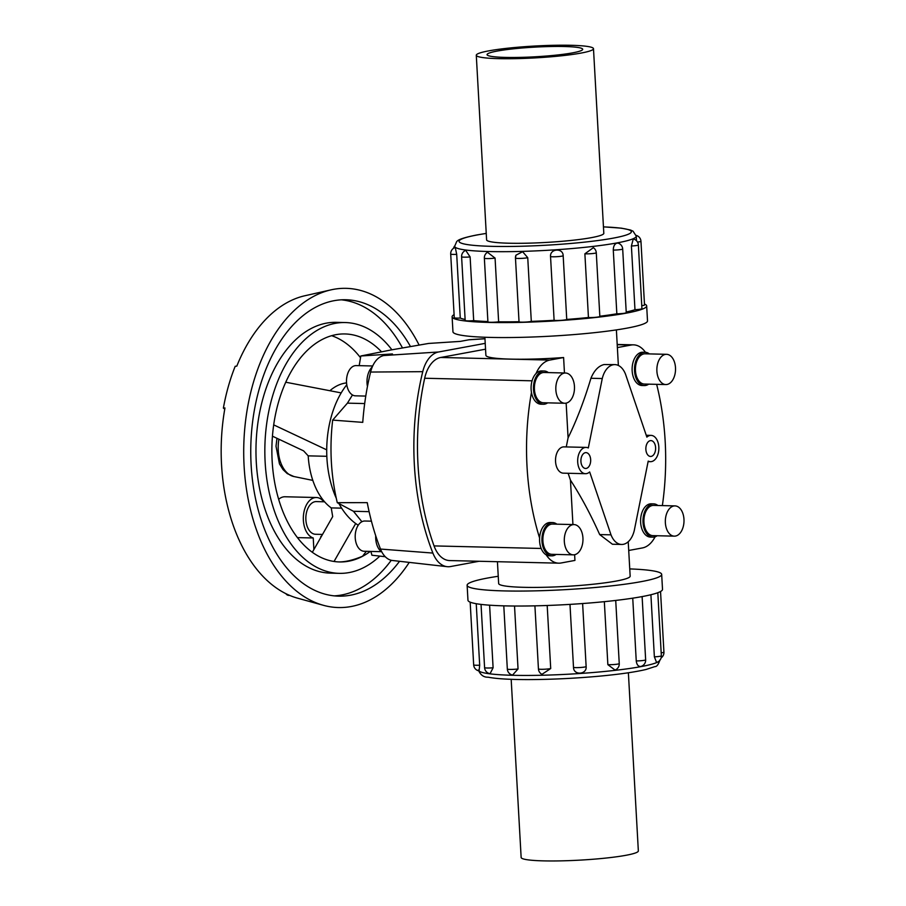 <?xml version="1.0" encoding="UTF-8"?>
<svg xmlns="http://www.w3.org/2000/svg" width="906" height="906" viewBox="0 0 906 906"><rect width="100%" height="100%" fill="white"/><g stroke="black" fill="none" stroke-linecap="round" stroke-linejoin="round"><path stroke-width="1.36" d="M566.148 403.136L568.085 437.836C576.624 420.418 584.245 400.554 590.938 378.266L602.264 378.538L588.322 447.96A13.148 8.109 91.4 0 0 586.103 447.405A13.148 8.109 91.4 0 0 577.677 460.35A13.148 8.109 91.4 0 0 585.48 473.691A13.148 8.109 91.4 0 0 589.659 471.947L611.006 534.834L599.681 534.574C590.599 514.28 580.859 496.126 570.452 480.112L572.932 524.563M586.103 447.405L563.94 446.873A13.148 8.109 91.4 0 0 555.525 459.829A13.148 8.109 91.4 0 0 563.317 473.159L585.48 473.691M650.304 440.656A7.928 4.892 -88.6 0 1 650.927 440.61A7.928 4.892 -88.6 0 1 655.627 448.64A7.928 4.892 -88.6 0 1 650.553 456.454A7.928 4.892 -88.6 0 1 645.853 448.923A7.928 4.892 -88.6 0 1 650.304 440.656M585.344 452.672A7.928 4.892 -88.6 0 1 585.978 452.626A7.928 4.892 -88.6 0 1 590.678 460.667A7.928 4.892 -88.6 0 1 585.604 468.47A7.928 4.892 -88.6 0 1 580.905 460.939A7.928 4.892 -88.6 0 1 585.344 452.672M611.006 534.834A21.132 13.035 91.4 0 0 621.607 544.461A21.132 13.035 91.4 0 0 623.283 544.325A21.132 13.035 91.4 0 0 634.268 530.531L648.209 461.109A13.148 8.109 91.4 0 0 650.429 461.675A13.148 8.109 91.4 0 0 658.855 448.719A13.148 8.109 91.4 0 0 651.052 435.39A13.148 8.109 91.4 0 0 646.873 437.122L625.525 374.235A21.132 13.035 91.4 0 0 614.925 364.62A21.132 13.035 91.4 0 0 613.249 364.756A21.132 13.035 91.4 0 0 602.264 378.538M497.428 561.709L498.651 583.509A65.855 6.659 -3.2 0 0 564.778 586.476A65.855 6.659 -3.2 0 0 630.157 576.159L628.232 541.754M621.607 544.461L612.422 544.234L599.681 534.574M574.619 554.71L574.936 560.418L561.142 562.977A30.521 18.833 -88.6 0 1 558.719 563.17A30.521 18.833 -88.6 0 1 546.193 554.846A16.648 10.272 -88.6 0 1 539.591 538.005A16.648 10.272 -88.6 0 1 548.9 522.615A16.648 10.272 -88.6 0 1 550.225 522.513L552.603 522.569A16.648 10.272 91.4 0 0 551.278 522.671A16.648 10.272 91.4 0 0 541.935 540.033A16.648 10.272 91.4 0 0 551.811 555.842A16.648 10.272 91.4 0 0 556.125 554.427M484.88 337.247L485.888 355.311A65.855 6.659 -3.2 0 0 563.6 357.53L564.461 372.978M590.938 378.266C594.189 370.452 598.572 365.877 604.098 364.54L614.925 364.62M484.959 338.685L470.021 339.659A25.64 15.821 91.4 0 0 468.855 339.807L460.282 341.392L428.64 343.442L391.052 349.954L360.803 355.99L392.445 353.952L383.872 355.537A25.64 15.821 91.4 0 0 370.599 372.049A196.545 121.279 91.4 0 0 362.751 422.366L332.672 420.101C329.388 448.277 330.916 475.797 337.281 502.671L367.247 502.649A196.545 121.279 91.4 0 0 380.497 549.059A25.64 15.821 91.4 0 0 392.423 560.486L447.088 566.669A30.521 18.833 -88.6 0 1 432.887 553.068A201.438 124.292 -88.6 0 1 422.751 371.664A30.521 18.833 -88.6 0 1 438.549 351.992L485.22 343.351M385.254 556.714L371.936 555.231L370.882 551.426M361.902 521.731L353.453 511.278L337.281 502.671M332.672 420.101L347.417 403.147L352.479 394.948M359.195 365.662L360.803 355.99M358.232 525.22A81.699 50.408 -88.6 0 1 338.957 503.6M336.273 498.221A81.699 50.408 -88.6 0 1 346.783 384.756M365.775 396.081L355.48 395.831A15.13 9.332 -88.6 0 1 346.5 381.46A15.13 9.332 -88.6 0 1 354.993 365.684A15.13 9.332 -88.6 0 1 356.205 365.582L372.694 365.979M367.451 386.522A16.648 10.272 -88.6 0 1 372.321 366.839M381.313 551.675L364.167 551.267A15.13 9.332 -88.6 0 1 355.197 536.896A15.13 9.332 -88.6 0 1 363.691 521.109A15.13 9.332 -88.6 0 1 364.892 521.018L371.426 521.165M381.902 552.094A16.648 10.272 -88.6 0 1 375.707 535.752M665.355 354.405A15.13 9.332 91.4 0 0 656.861 370.192A15.13 9.332 91.4 0 0 665.831 384.563A15.13 9.332 91.4 0 0 675.525 369.659A15.13 9.332 91.4 0 0 666.556 354.314A15.13 9.332 91.4 0 0 665.355 354.405M666.556 354.314L645.129 353.804A15.13 9.332 91.4 0 0 643.928 353.895A15.13 9.332 91.4 0 0 635.434 369.682A15.13 9.332 91.4 0 0 644.404 384.053L665.831 384.563M649.409 353.906A16.648 10.272 91.4 0 0 645.163 352.287A16.648 10.272 91.4 0 0 643.849 352.389A16.648 10.272 91.4 0 0 634.494 369.75A16.648 10.272 91.4 0 0 644.37 385.56A16.648 10.272 91.4 0 0 648.685 384.155M644.37 385.56L641.992 385.503A16.648 10.272 -88.6 0 1 632.116 369.693A16.648 10.272 -88.6 0 1 641.459 352.332A16.648 10.272 -88.6 0 1 642.784 352.23L645.163 352.287M564.313 373.102A15.13 9.332 91.4 0 0 555.82 388.878A15.13 9.332 91.4 0 0 564.8 403.261A15.13 9.332 91.4 0 0 574.483 388.357A15.13 9.332 91.4 0 0 565.514 373.012A15.13 9.332 91.4 0 0 564.313 373.102M565.514 373.012L544.087 372.491A15.13 9.332 91.4 0 0 542.887 372.593A15.13 9.332 91.4 0 0 534.393 388.368A15.13 9.332 91.4 0 0 543.374 402.751L564.8 403.261M548.368 372.593A16.648 10.272 91.4 0 0 544.132 370.984A16.648 10.272 91.4 0 0 542.807 371.086A16.648 10.272 91.4 0 0 533.464 388.448A16.648 10.272 91.4 0 0 543.328 404.257A16.648 10.272 91.4 0 0 547.643 402.853M543.328 404.257L540.95 404.201A16.648 10.272 -88.6 0 1 531.46 392.423A16.648 10.272 -88.6 0 1 536.058 373.51A16.648 10.272 -88.6 0 1 540.429 371.03A16.648 10.272 -88.6 0 1 541.743 370.928L544.132 370.984M673.826 505.99A15.13 9.332 91.4 0 0 665.332 521.777A15.13 9.332 91.4 0 0 674.302 536.148A15.13 9.332 91.4 0 0 683.996 521.244A15.13 9.332 91.4 0 0 675.027 505.899A15.13 9.332 91.4 0 0 673.826 505.99M675.027 505.899L653.6 505.389A15.13 9.332 91.4 0 0 652.399 505.48A15.13 9.332 91.4 0 0 643.906 521.256A15.13 9.332 91.4 0 0 652.886 535.639L674.302 536.148M657.881 505.491A16.648 10.272 91.4 0 0 653.645 503.872A16.648 10.272 91.4 0 0 652.32 503.974A16.648 10.272 91.4 0 0 642.977 521.335A16.648 10.272 91.4 0 0 652.841 537.145A16.648 10.272 91.4 0 0 657.156 535.74M652.841 537.145L650.463 537.088A16.648 10.272 -88.6 0 1 640.587 521.278A16.648 10.272 -88.6 0 1 649.942 503.917A16.648 10.272 -88.6 0 1 651.255 503.815L653.645 503.872M572.796 524.687A15.13 9.332 91.4 0 0 564.291 540.463A15.13 9.332 91.4 0 0 573.272 554.846A15.13 9.332 91.4 0 0 582.966 539.942A15.13 9.332 91.4 0 0 573.996 524.585A15.13 9.332 91.4 0 0 572.796 524.687M573.996 524.585L552.569 524.076A15.13 9.332 91.4 0 0 551.369 524.178A15.13 9.332 91.4 0 0 542.864 539.953A15.13 9.332 91.4 0 0 551.845 554.325L573.272 554.846M556.839 524.178A16.648 10.272 91.4 0 0 552.603 522.569M551.811 555.842L549.432 555.786A16.648 10.272 -88.6 0 1 546.193 554.846M488.719 50.872A58.697 5.934 176.8 0 1 553.815 45.3A58.697 5.934 176.8 0 1 593.487 48.698A58.697 5.934 176.8 0 1 535.22 57.893A58.697 5.934 176.8 0 1 476.284 55.243A58.697 5.934 176.8 0 1 488.719 50.872M572.569 52.865A47.893 4.836 176.8 0 1 519.444 57.406A47.893 4.836 176.8 0 1 487.066 54.643A47.893 4.836 176.8 0 1 534.619 47.135A47.893 4.836 176.8 0 1 582.705 49.298A47.893 4.836 176.8 0 1 572.569 52.865M628.379 672.762L638.345 850.915A58.697 5.934 176.8 0 1 580.067 860.122A58.697 5.934 176.8 0 1 521.143 857.472L511.177 679.319M454.087 314.654A97.429 9.841 -3.2 0 0 452.117 316.806A97.429 9.841 -3.2 0 0 549.942 321.188A97.429 9.841 -3.2 0 0 646.669 305.922A97.429 9.841 -3.2 0 0 644.46 304.02M646.669 305.922L647.507 320.894A97.429 9.841 176.8 0 1 550.78 336.16A97.429 9.841 176.8 0 1 452.955 331.766L452.117 316.806M617.02 243.091C614.596 243.907 613.351 246.239 613.283 250.09A6.501 0.657 -3.2 0 0 622.682 248.98A6.501 6.501 0 0 0 618.209 243.17L617.02 243.091M626.205 312.015A90.94 9.185 -3.2 0 0 634.97 309.705L631.403 246.002L633.26 238.969A6.501 6.501 0 0 1 638.368 244.96L641.935 308.663A6.501 0.657 176.8 0 1 634.97 309.705M456.703 254.348A6.501 0.657 -3.2 0 1 450.701 254.031A6.501 6.501 0 0 1 455.265 247.463L456.703 254.348L460.271 318.051A90.94 9.185 -3.2 0 0 465.118 319.456M470.123 256.93A6.501 0.657 -3.2 0 1 461.607 256.783A6.501 6.501 0 0 1 465.718 250.373L470.123 256.93L473.691 320.633A90.94 9.185 -3.2 0 0 487.892 321.539M495.072 258.097A6.501 0.657 -3.2 0 1 488.153 258.584A6.501 0.657 -3.2 0 1 484.359 258.199A6.501 6.501 0 0 1 487.462 252.287L495.072 258.097L498.628 321.8A90.94 9.185 -3.2 0 0 519.025 321.721A6.501 0.657 176.8 0 1 519.047 321.721A6.501 0.657 176.8 0 0 524.03 322.128A6.501 0.657 176.8 0 0 531.301 321.381A90.94 9.185 -3.2 0 0 554.11 320.294L550.542 256.591C549.716 248.538 563.147 247.632 563.17 255.73L566.737 319.433A90.94 9.185 -3.2 0 0 588.447 317.508L584.88 253.805L593.351 247.678A6.501 6.501 0 0 1 596.284 252.74L599.84 316.443A6.501 0.657 176.8 0 1 595.638 317.304A6.501 0.657 176.8 0 1 588.447 317.508M515.967 255.175A6.501 6.501 0 0 0 515.469 258.063A6.501 0.657 -3.2 0 1 515.491 258.017L515.978 255.175L522.626 251.721L527.745 257.678L531.301 321.381M599.829 316.228A90.94 9.185 -3.2 0 0 616.839 313.793L613.283 250.09M473.691 320.633A6.501 0.657 176.8 0 1 465.174 320.486L461.607 256.783M637.507 242.061A6.501 0.657 -3.2 0 0 640.961 241.29L644.517 304.994A6.501 0.657 176.8 0 1 641.765 305.684M622.682 248.98L626.25 312.683A6.501 0.657 176.8 0 1 616.839 313.793M566.737 319.433A6.501 0.657 176.8 0 1 561.052 320.35A6.501 0.657 176.8 0 1 554.11 320.294M498.628 321.8A6.501 0.657 176.8 0 1 491.72 322.287A6.501 0.657 176.8 0 1 487.915 321.902L484.359 258.199M460.271 318.051A6.501 0.657 176.8 0 1 454.268 317.734L450.701 254.031M603.804 233.102A58.72 5.934 176.8 0 1 603.838 233.261A58.72 5.934 176.8 0 1 591.403 237.644A58.72 5.934 176.8 0 1 526.273 243.216A58.72 5.934 176.8 0 1 486.579 239.818A58.72 5.934 176.8 0 1 486.601 239.648M661.674 574.393L662.513 589.364A97.429 9.841 176.8 0 1 565.786 604.63A97.429 9.841 176.8 0 1 467.96 600.236L467.122 585.276A97.429 9.841 -3.2 0 0 564.948 589.67A97.429 9.841 -3.2 0 0 661.674 574.393A97.429 9.841 -3.2 0 0 629.749 568.911M498.243 576.273A97.429 9.841 -3.2 0 0 487.756 578.005A97.429 9.841 -3.2 0 0 467.122 585.276M640.689 666.488L640.916 666.442A6.501 6.501 0 0 0 645.65 659.817A6.501 0.657 176.8 0 1 636.25 660.938C636.748 664.698 638.232 666.556 640.689 666.488M636.25 660.938L632.739 598.164M607.858 664.653A6.501 0.657 176.8 0 0 615.038 664.438A6.501 0.657 176.8 0 0 619.251 663.588A6.501 6.501 0 0 1 615.027 670.044L607.858 664.653L604.336 601.663M582.615 603.543L586.137 666.578C587.02 674.676 573.589 675.582 573.509 667.439L569.987 604.381M547.19 605.491L550.712 668.526L541.958 674.324A6.501 6.501 0 0 1 538.436 668.911A6.501 0.657 176.8 0 1 538.458 668.855M514.529 606.023L518.039 668.945L512.57 675.061A6.501 6.501 0 0 1 507.326 669.047L503.793 605.842M489.602 605.185L493.102 667.779L490.078 673.679A6.501 6.501 0 0 1 484.585 667.62L481.041 604.404M476.239 603.702L479.682 665.197L479.093 670.916A6.501 6.501 0 0 1 473.668 664.879L470.169 602.15M654.37 656.85A6.501 0.657 176.8 0 0 661.346 655.797A6.501 6.501 0 0 1 656.578 662.422L654.37 656.85L650.904 594.732M366.33 551.312L362.593 556.205C353.442 560.044 345.548 561.958 338.912 561.924M331.63 335.684A114.031 70.362 -88.6 0 1 360.509 357.723M370.294 551.414A114.031 70.362 -88.6 0 1 339.546 561.947A114.031 70.362 -88.6 0 1 271.891 453.612A114.031 70.362 -88.6 0 1 335.933 334.676A114.031 70.362 -88.6 0 1 344.982 333.952A114.031 70.362 -88.6 0 1 381.471 351.766M339.263 573.351L330.407 573.136A125.436 77.395 -88.6 0 1 255.99 453.963A125.436 77.395 -88.6 0 1 326.432 323.136A125.436 77.395 -88.6 0 1 336.386 322.343L345.254 322.547A125.436 77.395 91.4 0 0 335.299 323.351A125.436 77.395 91.4 0 0 264.858 454.178A125.436 77.395 91.4 0 0 339.263 573.351A125.436 77.395 91.4 0 0 379.852 556.114M391.902 349.795A125.436 77.395 91.4 0 0 345.254 322.547M341.358 299.818A148.244 91.472 -88.6 0 1 402.479 347.893M391.256 560.282A148.244 91.472 -88.6 0 1 334.291 595.865M399.535 561.29A148.244 91.472 -88.6 0 1 338.719 596.148A148.244 91.472 -88.6 0 1 250.781 455.31A148.244 91.472 -88.6 0 1 334.031 300.701A148.244 91.472 -88.6 0 1 345.798 299.75A148.244 91.472 -88.6 0 1 410.452 346.5M409.252 562.388A159.649 98.505 -88.6 0 1 323.453 605.321A159.649 98.505 -88.6 0 1 243.782 445.593A159.649 98.505 -88.6 0 1 330.984 289.863A159.649 98.505 -88.6 0 1 333.397 289.365A159.649 98.505 -88.6 0 1 419.093 345.027M323.453 605.321L297.632 598.187A153.057 94.439 -88.6 0 1 224.96 407.972L223.374 408.108A152.604 94.156 -88.6 0 1 235.209 366.273L236.794 366.137A153.057 94.439 -88.6 0 1 304.858 295.752L330.984 289.863M329.897 390.724A65.357 40.328 -88.6 0 1 346.568 382.898M341.641 508.153L331.234 507.904A65.357 40.328 -88.6 0 1 308.199 455.854L326.828 456.296M324.586 501.799L316.319 501.596A16.342 10.079 91.4 0 0 315.016 501.698A16.342 10.079 91.4 0 0 305.843 518.742A16.342 10.079 91.4 0 0 315.537 534.268L322.502 534.438M320.815 537.394L320.769 536.59A20.43 12.605 91.4 0 0 321.687 535.865M323.872 501.777A20.43 12.605 91.4 0 0 316.409 497.519A20.43 12.605 91.4 0 0 303.419 515.842A20.43 12.605 91.4 0 0 313.238 537.983L313.884 549.546M278.674 499.319A20.43 12.605 -88.6 0 1 285.016 496.76L316.409 497.519M297.462 537.609L313.238 537.983M289.694 595.412L288.776 595.389A4.7 3.669 79.5 0 1 285.843 593.634M312.332 552.275L332.695 516.59L331.234 507.904M308.199 455.854L303.601 450.86L272.434 436.171M355.696 523.521L334.042 561.471M341.188 392.898L285.73 382.219M224.767 409.093L223.374 408.108M273.691 424.869L326.715 449.852M568.13 473.272L570.452 480.112M568.085 437.836L566.261 446.93M536.058 373.51A30.521 18.833 -88.6 0 1 549.795 360.078L563.6 357.53M539.591 538.005A201.438 124.292 -88.6 0 1 531.46 392.423M479.059 561.267L450.542 566.544A30.521 18.833 -88.6 0 1 447.088 566.669M485.548 349.184L440.735 357.474A30.521 18.833 91.4 0 0 424.676 378.244A201.438 124.292 91.4 0 0 434.053 545.91A30.521 18.833 91.4 0 0 449.648 560.565L558.719 563.17M656.646 384.348A201.438 124.292 -88.6 0 1 662.365 505.593M617.371 347.576L631.074 345.05A30.521 18.833 -88.6 0 1 633.498 344.846A30.521 18.833 -88.6 0 1 645.446 352.298M655.083 536.805A30.521 18.833 -88.6 0 1 642.411 547.937L628.719 550.474M486.25 233.442A86.24 8.709 -3.2 0 0 477.36 234.926A86.24 8.709 -3.2 0 0 490.406 246.307A86.24 8.709 -3.2 0 0 610.146 238.686A86.24 8.709 -3.2 0 0 603.453 226.896M603.453 226.851L621.346 228.153L630.485 230.011L633.056 231.189L636.261 236.138A90.94 9.185 176.8 0 1 617.009 242.921A90.94 9.185 176.8 0 1 516.148 251.54A90.94 9.185 176.8 0 1 454.676 246.285L454.755 247.644M519.025 321.766L515.469 258.063A6.501 0.657 -3.2 0 0 520.474 258.425A6.501 0.657 -3.2 0 0 527.745 257.678M584.88 253.805A6.501 0.657 -3.2 0 0 592.071 253.601A6.501 0.657 -3.2 0 0 596.284 252.74M631.403 246.002A6.501 0.657 -3.2 0 0 638.368 244.96M550.542 256.591A6.501 0.657 -3.2 0 0 557.496 256.647A6.501 0.657 -3.2 0 0 563.17 255.73M478.81 670.87A90.94 9.185 -3.2 0 0 543.883 675.197A90.94 9.185 -3.2 0 0 640.701 666.669A90.94 9.185 -3.2 0 0 659.896 660.259M550.712 668.526A6.501 0.657 176.8 0 1 543.441 669.274A6.501 0.657 176.8 0 1 538.436 668.911L534.914 605.842M493.102 667.779A6.501 0.657 176.8 0 1 484.585 667.62M479.682 665.197A6.501 0.657 176.8 0 1 473.668 664.879M518.039 668.945A6.501 0.657 176.8 0 1 511.12 669.432A6.501 0.657 176.8 0 1 507.326 669.047M586.137 666.578A6.501 0.657 176.8 0 1 580.463 667.495A6.501 0.657 176.8 0 1 573.509 667.439M661.131 657.847A6.501 6.501 0 0 0 663.928 652.139A6.501 0.657 176.8 0 1 661.176 652.83M276.964 438.311L276.013 446.228L279.467 463.895L283.057 469.648L287.27 473.612L293.906 476.533A29.909 18.46 -88.6 0 1 278.912 439.229M353.453 511.278L369.116 511.652M364.688 403.566L347.417 403.147M422.751 371.664L370.599 372.049M438.549 351.992L383.872 355.537M432.887 553.068L380.497 549.059M484.97 338.765L468.855 339.807M617.212 344.71L631.074 345.05M440.735 357.474L549.795 360.078M424.676 378.244L532.06 380.814M434.053 545.91L541.176 548.458M651.052 435.39L646.238 435.265M650.429 461.675L648.107 461.618M616.386 329.897L618.368 365.458M603.815 233.431L593.487 48.698M486.613 239.988L476.284 55.243M486.25 233.397L476.771 234.971C459.229 238.459 457.79 240.498 456.692 241.551L454.676 246.285M636.261 236.138L636.522 240.769M454.665 245.99A6.501 6.501 0 0 0 453.498 248.323M640.961 241.29A6.501 6.501 0 0 0 636.171 235.379M659.953 659.885C658.436 664.54 656.748 666.782 654.902 666.601L646.023 669.477C635.14 672.059 619.489 674.302 599.059 676.204C574.88 678.379 551.392 679.511 528.606 679.591C510.033 679.613 496.522 678.809 488.096 677.19C483.725 677.382 480.474 674.993 478.368 670.032M661.346 655.797L657.813 592.705M619.251 663.588L615.718 600.44M645.65 659.817L642.116 596.59M663.928 652.139L660.542 591.505M293.906 476.533L312.819 480.395M617.201 344.461L633.498 344.846"/></g></svg>
